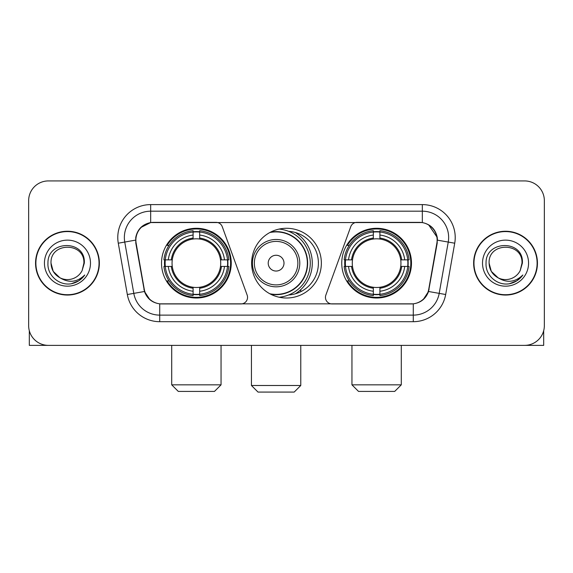 <?xml version="1.0" encoding="UTF-8"?>
<svg xmlns="http://www.w3.org/2000/svg" width="573" height="573" viewBox="0 0 573 573"><rect width="100%" height="100%" fill="white"/><g stroke="black" fill="none" stroke-linecap="round" stroke-linejoin="round"><path stroke-width="0.86" d="M247.55 297.351A6.575 6.575 0 0 1 240.968 303.934L161.751 303.934A17.763 17.763 0 0 1 144.26 289.258L136.138 243.21A17.763 17.763 0 0 1 153.628 222.367L216.071 222.367A6.575 6.575 0 0 1 222.252 226.693L247.149 295.102A6.575 6.575 0 0 1 247.55 297.351M341.752 263.15A34.86 34.86 0 0 0 376.619 298.01A34.86 34.86 0 0 0 411.478 263.15A34.86 34.86 0 0 0 376.619 228.283A34.86 34.86 0 0 0 341.752 263.15M161.522 263.15A34.86 34.86 0 0 0 196.381 298.01A34.86 34.86 0 0 0 231.248 263.15A34.86 34.86 0 0 0 196.381 228.283A34.86 34.86 0 0 0 161.522 263.15M164.652 266.438A31.902 31.902 0 0 1 164.652 259.863M344.882 266.438A31.902 31.902 0 0 1 344.882 259.863M288.627 231.32A31.902 31.902 0 0 1 318.402 263.15A31.902 31.902 0 0 1 288.627 294.98M321.36 263.15A34.86 34.86 0 0 1 286.5 298.01A34.86 34.86 0 0 1 251.64 263.15A34.86 34.86 0 0 1 286.5 228.283A34.86 34.86 0 0 1 321.36 263.15M419.372 222.367L356.929 222.367A6.575 6.575 0 0 0 350.748 226.693L325.851 295.102A6.575 6.575 0 0 0 332.032 303.934L411.249 303.934A17.763 17.763 0 0 0 428.74 289.258L436.862 243.21A17.763 17.763 0 0 0 419.372 222.367M35.555 263.15A31.902 31.902 0 0 0 67.456 295.052A31.902 31.902 0 0 0 99.358 263.15A31.902 31.902 0 0 0 67.456 231.248A31.902 31.902 0 0 0 35.555 263.15M473.642 263.15A31.902 31.902 0 0 0 505.544 295.052A31.902 31.902 0 0 0 537.445 263.15A31.902 31.902 0 0 0 505.544 231.248A31.902 31.902 0 0 0 473.642 263.15M135.737 237.494C137.441 229.264 142.419 224.287 150.67 222.56L422.33 222.56C430.574 224.279 435.552 229.257 437.263 237.494L437.192 243.21L428.525 291.492C425.932 298.64 420.847 302.766 413.283 303.848L159.717 303.848C152.167 302.78 147.089 298.655 144.475 291.492L135.808 243.21L135.737 237.494M140.779 227.531L150.67 222.56L150.67 211.186L422.33 211.186A26.308 26.308 0 0 1 448.244 242.064L439.197 293.369A26.308 26.308 0 0 1 413.283 315.114L159.717 315.114A26.308 26.308 0 0 1 133.803 293.369L124.756 242.064A26.308 26.308 0 0 1 150.67 211.186L150.67 204.604L422.33 204.604L422.33 222.56M428.583 224.752L437.263 237.494L437.464 240.166L454.718 243.21L445.672 294.515A32.89 32.89 0 0 1 413.283 321.689L159.717 321.689A32.89 32.89 0 0 1 127.328 294.515L118.282 243.21A32.89 32.89 0 0 1 150.67 204.604M161.421 303.934L159.717 303.848L159.717 321.689M413.283 321.689L413.283 303.848L411.579 303.934M445.672 294.515L428.525 291.492L423.218 299.586M149.897 299.686L144.475 291.492L127.328 294.515M429.07 289.258L428.962 289.816M144.038 289.816L143.93 289.258M118.282 243.21L135.536 240.13M544.35 200.657A19.733 19.733 0 0 0 524.617 180.925L48.383 180.925A19.733 19.733 0 0 0 28.65 200.657L28.65 325.636A19.733 19.733 0 0 0 48.383 345.369L524.617 345.369A19.733 19.733 0 0 0 544.35 325.636L544.35 200.657L544.35 325.636M28.65 200.657L28.65 325.636M524.617 180.925L48.383 180.925M48.383 345.369L524.617 345.369M99.036 263.15A31.572 31.572 0 0 0 67.456 231.578A31.572 31.572 0 0 0 35.884 263.15A31.572 31.572 0 0 0 67.456 294.723A31.572 31.572 0 0 0 99.036 263.15M59.85 277.726L53.217 271.373L51.011 263.15C50.009 241.935 84.911 241.935 83.902 263.15L82.104 270.628L84.303 263.15C85.929 239.399 47.251 239.987 47.967 263.15C47.115 275.355 59.162 285.805 71.102 283.793C76.846 282.69 81.402 279.753 84.761 274.983C77.176 282.274 68.946 283.227 60.079 277.841A16.445 16.445 0 0 0 82.104 270.628L83.902 263.372M60.079 277.841C54.328 274.675 51.305 269.776 51.011 263.15M44.436 263.15A23.02 23.02 0 0 0 67.456 286.171A23.02 23.02 0 0 0 90.484 263.15A23.02 23.02 0 0 0 67.456 240.13A23.02 23.02 0 0 0 44.436 263.15M84.718 275.054L78.888 280.727M78.752 280.813L71.202 283.778M29.309 330.693L29.309 345.369L105.611 345.369M537.116 263.15A31.572 31.572 0 0 0 505.544 231.578A31.572 31.572 0 0 0 473.964 263.15A31.572 31.572 0 0 0 505.544 294.723A31.572 31.572 0 0 0 537.116 263.15M521.982 263.372L520.184 270.628L522.383 263.15C524.009 239.399 485.331 239.987 486.054 263.15C485.195 275.355 497.242 285.805 509.182 283.793C514.934 282.69 519.482 279.753 522.848 274.983C515.256 282.274 507.026 283.227 498.159 277.841L491.297 271.373L489.098 263.15C488.089 241.935 522.991 241.935 521.989 263.15L520.184 270.628A16.445 16.445 0 0 1 498.159 277.841C492.408 274.675 489.392 269.776 489.098 263.15M482.516 263.15A23.02 23.02 0 0 0 505.544 286.171A23.02 23.02 0 0 0 528.564 263.15A23.02 23.02 0 0 0 505.544 240.13A23.02 23.02 0 0 0 482.516 263.15M522.798 275.054L516.968 280.727M516.832 280.813L509.282 283.778M214.474 391.416L178.296 391.416L171.714 384.841L221.049 384.841L214.474 391.416M199.676 294.286L199.676 295.611A32.625 32.625 0 0 0 228.842 266.438L227.524 266.438A31.307 31.307 0 0 1 199.676 294.286L199.676 291.242A28.285 28.285 0 0 0 224.48 266.438L220.498 266.438A24.338 24.338 0 0 0 199.676 239.034L199.676 232.015A31.307 31.307 0 0 1 227.524 259.863L228.842 259.863A32.625 32.625 0 0 0 199.676 230.69L199.676 232.015M165.246 266.438L163.921 266.438A32.625 32.625 0 0 0 193.094 295.611L193.094 294.286A31.307 31.307 0 0 1 165.246 266.438L168.29 266.438A28.285 28.285 0 0 0 193.094 291.242L193.094 287.266A24.338 24.338 0 0 0 220.498 266.438L221.472 266.438A25.298 25.298 0 0 1 199.676 288.233L199.676 291.242M193.094 232.015L193.094 230.69A32.625 32.625 0 0 0 163.921 259.863L165.246 259.863A31.307 31.307 0 0 1 193.094 232.015L193.094 235.059A28.285 28.285 0 0 0 168.29 259.863L172.272 259.863A24.338 24.338 0 0 0 193.094 287.266L193.094 288.233A25.298 25.298 0 0 1 171.298 266.438L168.29 266.438M165.311 266.438A31.243 31.243 0 0 1 165.311 259.863M199.676 232.079A31.243 31.243 0 0 0 193.094 232.079M227.452 259.863A31.243 31.243 0 0 1 227.452 266.438M227.524 259.863L224.48 259.863A28.285 28.285 0 0 0 199.676 235.059M224.48 266.438L227.524 266.438M193.094 291.242L193.094 294.286M220.498 259.863L224.48 259.863M199.676 287.302L199.676 288.233M193.094 287.266A24.338 24.338 0 0 1 172.272 266.438L171.298 266.438M199.676 294.221A31.243 31.243 0 0 1 193.094 294.221M168.29 259.863L165.246 259.863M193.094 238.991L193.094 235.059M199.676 239.034A24.338 24.338 0 0 0 172.272 259.863L171.298 259.863A25.298 25.298 0 0 1 193.094 238.06M199.676 238.991L199.676 238.06A25.298 25.298 0 0 1 221.472 259.863M169.014 245.387L167.151 245.387A34.208 34.208 0 0 1 230.59 263.15A34.208 34.208 0 0 1 167.151 280.906L169.014 280.906M394.704 391.416L358.526 391.416L351.951 384.841L401.286 384.841L394.704 391.416M379.906 294.286L379.906 295.611A32.625 32.625 0 0 0 409.079 266.438L407.754 266.438A31.307 31.307 0 0 1 379.906 294.286L379.906 291.242A28.285 28.285 0 0 0 404.71 266.438L400.728 266.438A24.338 24.338 0 0 0 379.906 239.034L379.906 232.015A31.307 31.307 0 0 1 407.754 259.863L409.079 259.863A32.625 32.625 0 0 0 379.906 230.69L379.906 232.015M345.476 266.438L344.158 266.438A32.625 32.625 0 0 0 373.324 295.611L373.324 294.286A31.307 31.307 0 0 1 345.476 266.438L348.52 266.438A28.285 28.285 0 0 0 373.324 291.242L373.324 287.266A24.338 24.338 0 0 0 400.728 266.438L401.702 266.438A25.298 25.298 0 0 1 379.906 288.233L379.906 291.242M373.324 232.015L373.324 230.69A32.625 32.625 0 0 0 344.158 259.863L345.476 259.863A31.307 31.307 0 0 1 373.324 232.015L373.324 235.059A28.285 28.285 0 0 0 348.52 259.863L352.502 259.863A24.338 24.338 0 0 0 373.324 287.266L373.324 288.233A25.298 25.298 0 0 1 351.528 266.438L348.52 266.438M345.548 266.438A31.243 31.243 0 0 1 345.548 259.863M379.906 232.079A31.243 31.243 0 0 0 373.324 232.079M407.69 259.863A31.243 31.243 0 0 1 407.69 266.438M407.754 259.863L404.71 259.863A28.285 28.285 0 0 0 379.906 235.059M404.71 266.438L407.754 266.438M373.324 291.242L373.324 294.286M400.728 259.863L404.71 259.863M379.906 287.302L379.906 288.233M373.324 287.266A24.338 24.338 0 0 1 352.502 266.438L351.528 266.438M379.906 294.221A31.243 31.243 0 0 1 373.324 294.221M348.52 259.863L345.476 259.863M373.324 238.991L373.324 235.059M379.906 239.034A24.338 24.338 0 0 0 352.502 259.863L351.528 259.863A25.298 25.298 0 0 1 373.324 238.06M379.906 238.991L379.906 238.06A25.298 25.298 0 0 1 401.702 259.863M349.251 245.387L347.381 245.387A34.208 34.208 0 0 1 410.82 263.15A34.208 34.208 0 0 1 347.381 280.906L349.251 280.906M294.193 392.075L258.015 392.075L251.44 385.493L300.775 385.493L294.193 392.075M284 263.15A7.893 7.893 0 0 0 276.107 255.257A7.893 7.893 0 0 0 268.214 263.15A7.893 7.893 0 0 0 276.107 271.043A7.893 7.893 0 0 0 284 263.15M299.786 263.15A23.679 23.679 0 0 0 276.107 239.471A23.679 23.679 0 0 0 252.428 263.15A23.679 23.679 0 0 0 276.107 286.829A23.679 23.679 0 0 0 299.786 263.15A23.679 23.679 0 0 1 276.107 286.829A23.679 23.679 0 0 1 252.428 263.15M269.797 293.748A31.243 31.243 0 0 0 307.35 263.15A31.243 31.243 0 0 0 269.797 232.545M295.31 293.813A36.178 36.178 0 0 0 295.31 232.488M279.115 229.078A34.208 34.208 0 0 1 279.115 297.222M543.691 330.693L543.691 345.369L467.389 345.369M422.33 204.604A32.89 32.89 0 0 1 454.718 243.21M124.756 242.064A26.308 26.308 0 0 1 124.355 237.494M199.676 287.266A24.338 24.338 0 0 0 220.498 266.438M193.094 294.515A31.536 31.536 0 0 0 199.676 294.515M227.753 266.438A31.536 31.536 0 0 0 227.753 259.863M199.676 231.779A31.536 31.536 0 0 0 193.094 231.779M379.906 287.266A24.338 24.338 0 0 0 400.728 266.438M373.324 294.515A31.536 31.536 0 0 0 379.906 294.515M407.983 266.438A31.536 31.536 0 0 0 407.983 259.863M379.906 231.779A31.536 31.536 0 0 0 373.324 231.779M297.86 263.15A21.753 21.753 0 0 0 276.107 241.398A21.753 21.753 0 0 0 254.355 263.15A21.753 21.753 0 0 0 276.107 284.903A21.753 21.753 0 0 0 297.86 263.15M270.685 294.221A31.536 31.536 0 0 0 307.644 263.15A31.536 31.536 0 0 0 270.685 232.079M221.049 345.369L221.049 384.841M171.714 345.369L171.714 384.841M401.286 345.369L401.286 384.841M351.951 345.369L351.951 384.841M300.775 345.369L300.775 385.493M251.44 345.369L251.44 385.493M300.775 291.678L300.775 289.616"/></g></svg>
